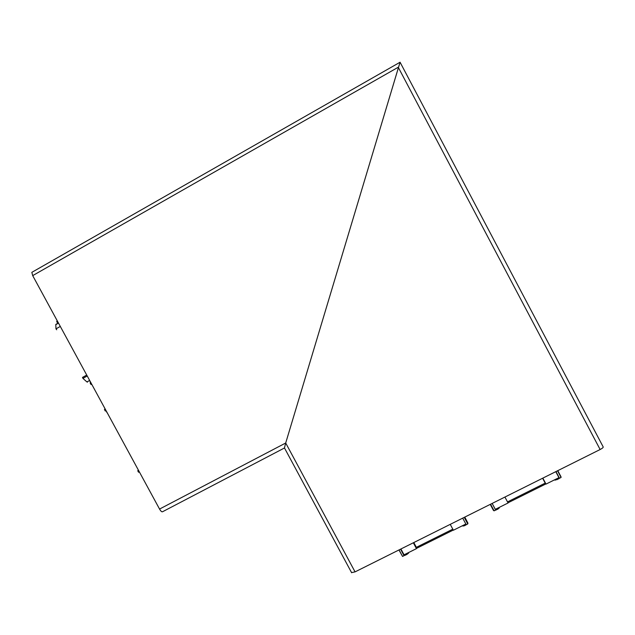 <?xml version="1.0" encoding="UTF-8"?>
<svg xmlns="http://www.w3.org/2000/svg" width="635" height="635" viewBox="0 0 635 635"><rect width="100%" height="100%" fill="white"/><g stroke="black" fill="none" stroke-linecap="round" stroke-linejoin="round"><path stroke-width="0.95" d="M400.058 62.238L285.702 443.008L400.058 62.206L603.163 446.865C603.44 447.421 602.432 448.302 600.131 449.517L398.232 67.254L32.695 275.622L159.552 509.064L285.702 443.008L284.448 447.913L285.702 443.008L355.052 571.881L600.131 449.517M355.052 571.881L351.56 572.587M32.695 275.622L31.837 272.344L32.329 272.066M284.464 447.985L162.56 511.739C161.814 512.096 160.806 511.199 159.552 509.064M104.95 408.908L104.45 409.504L105.251 410.972L106.021 410.551M105.251 410.972L106.077 410.654M104.45 409.504L105.219 409.083M138.47 470.265L137.739 470.749L138.533 472.21L139.303 471.797M138.533 472.21L139.311 472.138M137.739 470.749L138.509 470.337M105.855 410.734L107.656 413.56M136.93 467.431L138.271 469.9M398.955 549.958L402.55 556.435L404.058 555.681L404.035 554.823L416.465 548.632L413.329 542.782M404.035 554.823L400.907 548.989M404.058 555.681L400.566 549.156M402.55 556.435L399.058 549.91M462.709 518.136L466.225 524.724L467.757 523.954L467.939 523.24L464.685 517.144L467.939 523.169L464.78 517.096M467.757 523.954L464.241 517.366M450.239 524.359L453.382 530.241L465.852 524.026M413.798 542.552L416.362 547.338L416.465 548.632M452.811 529.169L416.362 547.338M408.408 552.64L408.638 553.077L406.725 554.553L404.614 555.427L404.241 554.72M462.669 525.605L462.907 526.05L464.502 525.716L467.114 524.28M416.449 548.41L453.287 530.058M87.503 382.127L86.931 381.945L89.654 380.444M58.507 323.112L55.785 324.644L55.983 328.851L56.713 329.779M58.182 322.516L57.642 322.818L58.317 322.77M57.634 321.508L56.864 321.937L57.753 321.731M57.166 320.977L56.737 321.247L57.166 320.977M91.67 384.151L91.091 384.469L91.726 384.564M91.162 383.215L90.519 383.858L91.289 383.437M82.542 377.373L82.907 378.381L86.931 381.945M91.091 384.469L90.519 383.858M90.392 383.635L90.226 382.937L90.821 382.587M56.864 321.937L56.737 321.247M57.642 322.818L56.991 322.159M89.757 380.897L90.567 382.746M493.514 510.5L490.244 504.381L493.514 510.5L494.109 510.834L495.657 510.064L495.324 509.341L508.079 502.983L504.928 497.054M495.324 509.341L492.165 503.42M495.657 510.064L492.133 503.444M494.109 510.834L490.585 504.214M542.83 478.131L545.997 484.1L558.943 477.647L559.498 478.258L561.078 477.472L557.538 470.789M561.078 477.472L557.768 470.67L561.046 476.861M559.498 478.258L555.958 471.575M558.943 477.647L555.776 471.662M493.49 510.484L490.236 504.388M542.615 478.234L545.211 483.124L507.508 501.912M545.997 484.1L545.211 483.124M499.07 507.476L499.308 507.913L497.999 509.032L495.276 510.254M554.792 479.719L555.022 480.163L558.871 478.774L558.411 477.909M507.984 502.801L545.862 483.933M406.781 553.45L407.21 554.244M464.074 524.915L464.502 525.716M464.558 524.669L465.01 525.518M406.273 553.704L406.725 554.553M404.844 554.418L405.297 555.26M55.983 328.851L60.309 326.43M82.907 378.381L87.241 375.999M497.57 508.222L497.999 509.032M556.395 478.917L556.824 479.727M556.911 478.655L557.371 479.52M497.062 508.476L497.522 509.333M495.594 509.206L496.054 510.064M351.655 572.762L284.448 447.913M31.837 272.344L399.899 62.325M404.233 554.72L404.614 555.427M82.463 377.42L86.733 375.071M55.824 324.398L58.412 322.945M90.226 382.937L90.829 382.603M56.705 321.286L57.325 320.937"/></g></svg>
